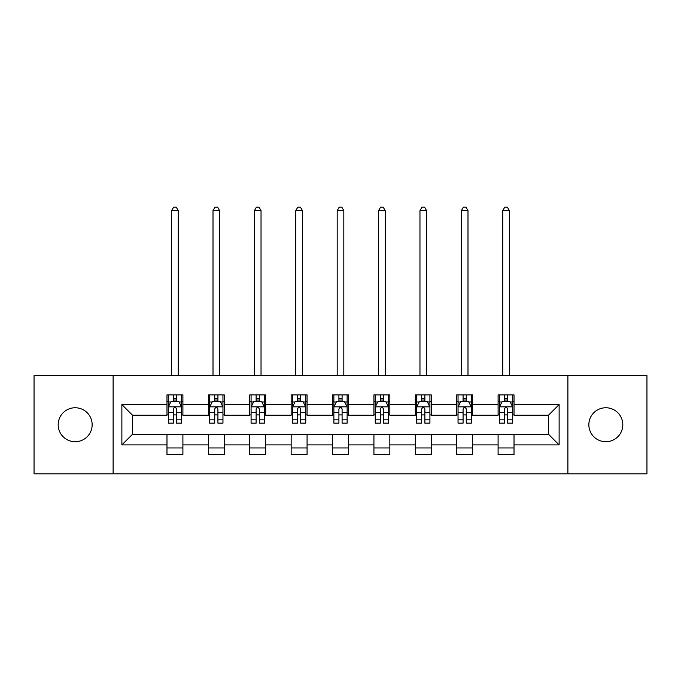 <?xml version="1.0" encoding="UTF-8"?>
<svg xmlns="http://www.w3.org/2000/svg" width="681" height="681" viewBox="0 0 681 681"><rect width="100%" height="100%" fill="white"/><g stroke="black" fill="none" stroke-linecap="round" stroke-linejoin="round"><path stroke-width="1.02" d="M605.826 407.757A16.982 16.982 0 0 0 588.844 424.74A16.982 16.982 0 0 0 605.826 441.722A16.982 16.982 0 0 0 622.809 424.74A16.982 16.982 0 0 0 605.826 407.757M75.174 407.757A16.982 16.982 0 0 0 58.191 424.74A16.982 16.982 0 0 0 75.174 441.722A16.982 16.982 0 0 0 92.156 424.74A16.982 16.982 0 0 0 75.174 407.757M567.886 473.823L646.95 473.823L646.95 375.657L567.886 375.657L567.886 473.823L113.114 473.823L113.114 375.657L34.05 375.657L34.05 473.823L113.114 473.823M567.886 375.657L113.114 375.657M514.019 404.574L514.019 394.895L498.1 394.895L498.1 404.574L472.631 404.574L472.631 394.895L456.713 394.895L456.713 404.574L431.243 404.574L431.243 394.895L415.325 394.895L415.325 404.574L389.847 404.574L389.847 394.895L373.929 394.895L373.929 404.574L348.459 404.574L348.459 394.895L332.541 394.895L332.541 404.574L307.071 404.574L307.071 394.895L291.153 394.895L291.153 404.574L265.675 404.574L265.675 394.895L249.757 394.895L249.757 404.574L224.287 404.574L224.287 394.895L208.369 394.895L208.369 404.574L182.9 404.574L182.9 394.895L166.981 394.895L166.981 404.574L121.873 404.574L121.873 444.906L132.489 434.291L166.981 434.291L166.981 454.593L182.9 454.593L182.9 434.291L208.369 434.291L208.369 454.593L224.287 454.593L224.287 434.291L249.757 434.291L249.757 454.593L265.675 454.593L265.675 434.291L291.153 434.291L291.153 454.593L307.071 454.593L307.071 434.291L332.541 434.291L332.541 454.593L348.459 454.593L348.459 434.291L373.929 434.291L373.929 454.593L389.847 454.593L389.847 434.291L415.325 434.291L415.325 454.593L431.243 454.593L431.243 434.291L456.713 434.291L456.713 454.593L472.631 454.593L472.631 434.291L498.1 434.291L498.1 454.593L514.019 454.593L514.019 434.291L548.511 434.291L548.511 415.189L514.019 415.189L514.019 404.574L559.127 404.574L559.127 444.906L514.019 444.906M498.1 444.906L472.631 444.906M456.713 444.906L431.243 444.906M415.325 444.906L389.847 444.906M373.929 444.906L348.459 444.906M332.541 444.906L307.071 444.906M291.153 444.906L265.675 444.906M249.757 444.906L224.287 444.906M208.369 444.906L182.9 444.906M166.981 444.906L121.873 444.906M498.1 404.574L498.1 415.189L472.631 415.189L472.631 404.574M456.713 404.574L456.713 415.189L431.243 415.189L431.243 404.574M415.325 404.574L415.325 415.189L389.847 415.189L389.847 404.574M373.929 404.574L373.929 415.189L348.459 415.189L348.459 404.574M332.541 404.574L332.541 415.189L307.071 415.189L307.071 404.574M291.153 404.574L291.153 415.189L265.675 415.189L265.675 404.574M249.757 404.574L249.757 415.189L224.287 415.189L224.287 404.574M208.369 404.574L208.369 415.189L182.9 415.189L182.9 404.574M166.981 404.574L166.981 415.189L132.489 415.189L121.873 404.574M132.489 415.189L132.489 434.291M559.127 444.906L548.511 434.291M548.511 415.189L559.127 404.574M166.981 401.526L168.301 401.526M173.349 401.526L176.532 401.526M181.572 401.526L182.9 401.526M166.981 414.925L168.301 414.925M173.349 414.925L176.532 414.925M181.572 414.925L182.9 414.925M166.981 434.555L182.9 434.555M166.981 447.953L182.9 447.953M208.369 434.555L224.287 434.555M208.369 447.953L224.287 447.953M208.369 401.526L209.697 401.526M214.736 401.526L217.92 401.526M222.959 401.526L224.287 401.526M208.369 414.925L209.697 414.925M214.736 414.925L217.92 414.925M222.959 414.925L224.287 414.925M249.757 434.555L265.675 434.555M249.757 447.953L265.675 447.953M249.757 401.526L251.085 401.526M256.124 401.526L259.308 401.526M264.356 401.526L265.675 401.526M249.757 414.925L251.085 414.925M256.124 414.925L259.308 414.925M264.356 414.925L265.675 414.925M291.153 434.555L307.071 434.555M291.153 447.953L307.071 447.953M291.153 401.526L292.472 401.526M297.52 401.526L300.704 401.526M305.743 401.526L307.071 401.526M291.153 414.925L292.472 414.925M297.52 414.925L300.704 414.925M305.743 414.925L307.071 414.925M332.541 434.555L348.459 434.555M332.541 447.953L348.459 447.953M332.541 401.526L333.869 401.526M338.908 401.526L342.092 401.526M347.131 401.526L348.459 401.526M332.541 414.925L333.869 414.925M338.908 414.925L342.092 414.925M347.131 414.925L348.459 414.925M373.929 434.555L389.847 434.555M373.929 447.953L389.847 447.953M373.929 401.526L375.257 401.526M380.296 401.526L383.48 401.526M388.528 401.526L389.847 401.526M373.929 414.925L375.257 414.925M380.296 414.925L383.48 414.925M388.528 414.925L389.847 414.925M415.325 434.555L431.243 434.555M415.325 447.953L431.243 447.953M415.325 401.526L416.644 401.526M421.692 401.526L424.876 401.526M429.915 401.526L431.243 401.526M415.325 414.925L416.644 414.925M421.692 414.925L424.876 414.925M429.915 414.925L431.243 414.925M456.713 434.555L472.631 434.555M456.713 447.953L472.631 447.953M456.713 401.526L458.041 401.526M463.08 401.526L466.264 401.526M471.303 401.526L472.631 401.526M456.713 414.925L458.041 414.925M463.08 414.925L466.264 414.925M471.303 414.925L472.631 414.925M498.1 434.555L514.019 434.555M498.1 447.953L514.019 447.953M498.1 401.526L499.428 401.526M504.468 401.526L507.651 401.526M512.699 401.526L514.019 401.526M498.1 414.925L499.428 414.925M504.468 414.925L507.651 414.925M512.699 414.925L514.019 414.925M176.532 398.342L173.349 398.342M181.572 419.819L176.532 419.819L176.532 423.148L181.572 423.148L181.572 406.966L178.916 401.654L170.957 401.654L168.301 406.966L168.301 423.148L173.349 423.148L173.349 419.819L168.301 419.819M168.301 406.966L168.301 394.895M181.572 406.966L181.572 394.895M173.349 401.654L173.349 394.895M176.532 394.895L176.532 401.654M176.532 419.819L176.532 408.958C175.468 406.906 174.404 406.906 173.349 408.958L173.349 419.819M178.252 375.657L178.252 210.625L171.621 210.625L171.621 375.657M171.621 210.625L173.612 207.177L176.26 207.177L178.252 210.625M217.92 398.342L214.736 398.342M222.959 419.819L217.92 419.819L217.92 423.148L222.959 423.148L222.959 406.966L220.312 401.654L212.344 401.654L209.697 406.966L209.697 423.148L214.736 423.148L214.736 419.819L209.697 419.819M209.697 406.966L209.697 394.895M222.959 406.966L222.959 394.895M214.736 401.654L214.736 394.895M217.92 394.895L217.92 401.654M217.92 419.819L217.92 408.958C216.856 406.906 215.8 406.906 214.736 408.958L214.736 419.819M219.648 375.657L219.648 210.625L213.008 210.625L213.008 375.657M213.008 210.625L215 207.177L217.656 207.177L219.648 210.625M259.308 398.342L256.124 398.342M264.356 419.819L259.308 419.819L259.308 423.148L264.356 423.148L264.356 406.966L261.7 401.654L253.741 401.654L251.085 406.966L251.085 423.148L256.124 423.148L256.124 419.819L251.085 419.819M251.085 406.966L251.085 394.895M264.356 406.966L264.356 394.895M256.124 401.654L256.124 394.895M259.308 394.895L259.308 401.654M259.308 419.819L259.308 408.958C258.252 406.906 257.188 406.906 256.124 408.958L256.124 419.819M261.036 375.657L261.036 210.625L254.405 210.625L254.405 375.657M254.405 210.625L256.388 207.177L259.044 207.177L261.036 210.625M300.704 398.342L297.52 398.342M305.743 419.819L300.704 419.819L300.704 423.148L305.743 423.148L305.743 406.966L303.088 401.654L295.128 401.654L292.472 406.966L292.472 423.148L297.52 423.148L297.52 419.819L292.472 419.819M292.472 406.966L292.472 394.895M305.743 406.966L305.743 394.895M297.52 401.654L297.52 394.895M300.704 394.895L300.704 401.654M300.704 419.819L300.704 408.958C299.64 406.906 298.576 406.906 297.52 408.958L297.52 419.819M302.424 375.657L302.424 210.625L295.792 210.625L295.792 375.657M295.792 210.625L297.784 207.177L300.44 207.177L302.424 210.625M342.092 398.342L338.908 398.342M347.131 419.819L342.092 419.819L342.092 423.148L347.131 423.148L347.131 406.966L344.484 401.654L336.516 401.654L333.869 406.966L333.869 423.148L338.908 423.148L338.908 419.819L333.869 419.819M333.869 406.966L333.869 394.895M347.131 406.966L347.131 394.895M338.908 401.654L338.908 394.895M342.092 394.895L342.092 401.654M342.092 419.819L342.092 408.958C341.036 406.906 339.972 406.906 338.908 408.958L338.908 419.819M343.82 375.657L343.82 210.625L337.18 210.625L337.18 375.657M337.18 210.625L339.172 207.177L341.828 207.177L343.82 210.625M383.48 398.342L380.296 398.342M388.528 419.819L383.48 419.819L383.48 423.148L388.528 423.148L388.528 406.966L385.872 401.654L377.912 401.654L375.257 406.966L375.257 423.148L380.296 423.148L380.296 419.819L375.257 419.819M375.257 406.966L375.257 394.895M388.528 406.966L388.528 394.895M380.296 401.654L380.296 394.895M383.48 394.895L383.48 401.654M383.48 419.819L383.48 408.958C382.424 406.906 381.36 406.906 380.296 408.958L380.296 419.819M385.208 375.657L385.208 210.625L378.576 210.625L378.576 375.657M378.576 210.625L380.56 207.177L383.216 207.177L385.208 210.625M424.876 398.342L421.692 398.342M429.915 419.819L424.876 419.819L424.876 423.148L429.915 423.148L429.915 406.966L427.259 401.654L419.3 401.654L416.644 406.966L416.644 423.148L421.692 423.148L421.692 419.819L416.644 419.819M416.644 406.966L416.644 394.895M429.915 406.966L429.915 394.895M421.692 401.654L421.692 394.895M424.876 394.895L424.876 401.654M424.876 419.819L424.876 408.958C423.812 406.906 422.756 406.906 421.692 408.958L421.692 419.819M426.595 375.657L426.595 210.625L419.964 210.625L419.964 375.657M419.964 210.625L421.956 207.177L424.612 207.177L426.595 210.625M466.264 398.342L463.08 398.342M471.303 419.819L466.264 419.819L466.264 423.148L471.303 423.148L471.303 406.966L468.656 401.654L460.688 401.654L458.041 406.966L458.041 423.148L463.08 423.148L463.08 419.819L458.041 419.819M458.041 406.966L458.041 394.895M471.303 406.966L471.303 394.895M463.08 401.654L463.08 394.895M466.264 394.895L466.264 401.654M466.264 419.819L466.264 408.958C465.208 406.906 464.144 406.906 463.08 408.958L463.08 419.819M467.992 375.657L467.992 210.625L461.352 210.625L461.352 375.657M461.352 210.625L463.344 207.177L466 207.177L467.992 210.625M507.651 398.342L504.468 398.342M512.699 419.819L507.651 419.819L507.651 423.148L512.699 423.148L512.699 406.966L510.043 401.654L502.084 401.654L499.428 406.966L499.428 423.148L504.468 423.148L504.468 419.819L499.428 419.819M499.428 406.966L499.428 394.895M512.699 406.966L512.699 394.895M504.468 401.654L504.468 394.895M507.651 394.895L507.651 401.654M507.651 419.819L507.651 408.958C506.596 406.906 505.532 406.906 504.468 408.958L504.468 419.819M509.379 375.657L509.379 210.625L502.748 210.625L502.748 375.657M502.748 210.625L504.74 207.177L507.388 207.177L509.379 210.625M181.504 406.829L168.369 406.829M168.301 401.977L170.795 401.977M179.077 401.977L181.572 401.977M173.349 412.712L168.301 412.712M181.572 412.712L176.532 412.712M176.532 400.028L173.349 400.028M222.891 406.829L209.765 406.829M209.697 401.977L212.191 401.977M220.465 401.977L222.959 401.977M214.736 412.712L209.697 412.712M222.959 412.712L217.92 412.712M217.92 400.028L214.736 400.028M264.288 406.829L251.153 406.829M251.085 401.977L253.579 401.977M261.862 401.977L264.356 401.977M256.124 412.712L251.085 412.712M264.356 412.712L259.308 412.712M259.308 400.028L256.124 400.028M305.675 406.829L292.541 406.829M292.472 401.977L294.967 401.977M303.249 401.977L305.743 401.977M297.52 412.712L292.472 412.712M305.743 412.712L300.704 412.712M300.704 400.028L297.52 400.028M347.063 406.829L333.937 406.829M333.869 401.977L336.363 401.977M344.637 401.977L347.131 401.977M338.908 412.712L333.869 412.712M347.131 412.712L342.092 412.712M342.092 400.028L338.908 400.028M388.459 406.829L375.325 406.829M375.257 401.977L377.751 401.977M386.033 401.977L388.528 401.977M380.296 412.712L375.257 412.712M388.528 412.712L383.48 412.712M383.48 400.028L380.296 400.028M429.847 406.829L416.712 406.829M416.644 401.977L419.138 401.977M427.421 401.977L429.915 401.977M421.692 412.712L416.644 412.712M429.915 412.712L424.876 412.712M424.876 400.028L421.692 400.028M471.235 406.829L458.109 406.829M458.041 401.977L460.535 401.977M468.809 401.977L471.303 401.977M463.08 412.712L458.041 412.712M471.303 412.712L466.264 412.712M466.264 400.028L463.08 400.028M512.631 406.829L499.496 406.829M499.428 401.977L501.923 401.977M510.205 401.977L512.699 401.977M504.468 412.712L499.428 412.712M512.699 412.712L507.651 412.712M507.651 400.028L504.468 400.028"/></g></svg>
